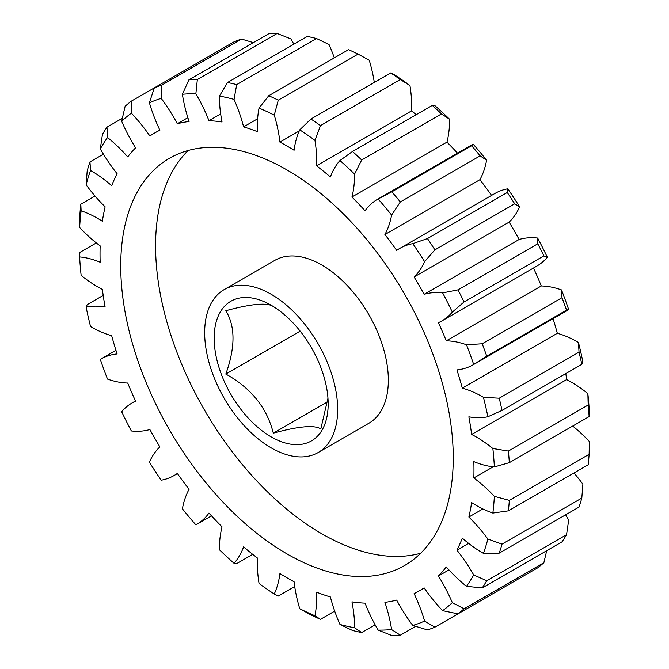 <?xml version="1.0" encoding="UTF-8"?>
<svg xmlns="http://www.w3.org/2000/svg" width="669" height="669" viewBox="0 0 669 669"><rect width="100%" height="100%" fill="white"/><g stroke="black" fill="none" stroke-linecap="round" stroke-linejoin="round"><path stroke-width="1" d="M273.312 306.486C267.199 302.355 251.36 303.776 225.813 310.734C235.388 326.305 235.388 347.42 225.813 374.071C251.084 388.062 266.923 407.764 273.312 433.161C298.591 426.228 314.422 424.815 320.819 428.921L327.961 398.247M271.162 305.248A80.615 46.546 -120 0 0 214.155 338.154A80.615 46.546 -120 0 0 271.162 436.89A80.615 46.546 -120 0 0 328.17 403.976A80.615 46.546 -120 0 0 271.162 305.248M286.993 169.943A235.128 135.757 -120 0 0 169.433 158.294A235.128 135.757 -120 0 0 133.39 346.709A235.128 135.757 -120 0 0 286.993 553.907A235.128 135.757 -120 0 0 404.561 565.556A235.128 135.757 -120 0 0 440.603 377.14A235.128 135.757 -120 0 0 286.993 169.943M188.148 150.483A235.128 135.757 -120 0 0 173.38 342.545A235.128 135.757 -120 0 0 321.831 533.795A235.128 135.757 -120 0 0 420.684 553.255M271.162 447.862A94.053 54.298 -120 0 0 318.185 452.52A94.053 54.298 -120 0 0 332.602 377.157A94.053 54.298 -120 0 0 271.162 294.276A94.053 54.298 -120 0 0 224.14 289.618A94.053 54.298 -120 0 0 209.723 364.981A94.053 54.298 -120 0 0 271.162 447.862M318.185 452.52L368.862 423.268A94.053 54.298 -120 0 0 383.278 347.897A94.053 54.298 -120 0 0 321.831 265.016A94.053 54.298 -120 0 0 274.808 260.358L224.14 289.618M374.297 82.429A114.658 66.198 -120 0 0 369.255 60.277L358.074 54.089L278.271 100.166L274.248 115.127A114.658 66.198 60 0 1 279.918 142.096A264.422 152.666 60 0 1 286.993 146.026A264.422 152.666 60 0 1 294.076 150.266A114.658 66.198 60 0 1 299.745 129.853L310.926 119.015L390.729 72.938L394.752 74.995A293.8 169.625 60 0 1 409.955 85.507L400.279 79.544L320.476 125.613L314.948 140.356A114.658 66.198 60 0 1 316.504 165.77L411.51 110.912A114.658 66.198 -120 0 0 409.955 85.507M279.918 142.096L299.252 130.932M462.321 388.137A114.658 66.198 60 0 1 482.759 396.918A114.658 66.198 60 0 1 483.444 397.319L499.233 398.214L579.036 352.137L578.459 342.469A114.658 66.198 -120 0 0 577.765 342.068A114.658 66.198 -120 0 0 557.327 333.287L462.321 388.137A264.422 152.666 60 0 0 456.902 369.907A114.658 66.198 60 0 0 473.209 364.772L568.215 309.923A114.658 66.198 -120 0 0 568.7 309.63L566.543 310.09L486.731 356.167L473.694 364.488A114.658 66.198 60 0 1 473.209 364.772M578.459 342.469A293.8 169.625 60 0 1 582.891 361.904L581.821 364.354L502.018 410.432L487.885 416.754A114.658 66.198 60 0 1 468.869 416.82A264.422 152.666 60 0 1 471.628 434.449A114.658 66.198 60 0 1 476.361 437.024A114.658 66.198 60 0 1 492.861 448.506L508.39 451.082L588.193 405.013L587.867 393.656A114.658 66.198 -120 0 0 571.368 382.175A114.658 66.198 -120 0 0 566.635 379.599A264.422 152.666 -120 0 0 565.807 373.603M471.628 434.449L566.635 379.599M95.023 196.017L80.807 204.221L81.133 210.802A114.658 66.198 60 0 1 97.632 218.362A114.658 66.198 60 0 1 102.365 221.255A264.422 152.666 60 0 1 105.125 206.821A114.658 66.198 60 0 1 86.109 184.795L87.179 170.921A304.554 175.83 60 0 1 89.964 161.923L103.411 154.163M89.964 161.923L90.541 170.478A114.658 66.198 60 0 1 91.235 170.871A114.658 66.198 60 0 1 111.673 185.689A264.422 152.666 60 0 1 117.092 173.714A114.658 66.198 60 0 1 100.3 148.911L102.457 134.302A304.554 175.83 60 0 1 106.981 127.143L107.5 137.513A114.658 66.198 60 0 1 127.712 156.897A264.422 152.666 60 0 1 135.581 147.849A114.658 66.198 60 0 1 121.666 121.214L125.128 106.271A304.554 175.83 60 0 1 131.216 101.211L131.358 113.17A114.658 66.198 60 0 1 149.873 135.983A264.422 152.666 60 0 1 154.79 132.93A264.422 152.666 60 0 1 159.883 130.204A114.658 66.198 60 0 1 149.388 102.758L154.305 87.882L234.108 41.804A304.554 175.83 -120 0 1 241.534 39.061L161.722 85.139L161.196 98.385A114.658 66.198 60 0 1 177.31 123.757L187.847 117.669M300.164 331.138L225.813 374.071M327.601 401.818L273.312 433.161M358.074 54.089A304.554 175.83 -120 0 0 348.524 49.657L268.721 95.734A304.554 175.83 60 0 1 278.271 100.166M334.308 57.86A114.658 66.198 -120 0 0 329.048 44.539L316.496 38.526L236.692 84.603L234.041 99.388A114.658 66.198 60 0 1 243.6 126.867L257.615 118.781M316.496 38.526A304.554 175.83 -120 0 0 307.314 36.435L227.51 82.513A304.554 175.83 60 0 1 236.692 84.603M293.867 44.196A114.658 66.198 -120 0 0 290.873 38.886L277.15 33.45L197.338 79.527L195.866 93.735A114.658 66.198 60 0 1 208.954 120.671L220.661 113.914M277.15 33.45A304.554 175.83 -120 0 0 268.679 33.785L188.875 79.862A304.554 175.83 60 0 1 197.338 79.527M131.216 101.211L154.305 87.882A304.554 175.83 60 0 1 161.722 85.139M122.302 118.296L106.981 127.143M96.303 242.931L79.87 252.414L79.636 256.929A114.658 66.198 60 0 1 100.158 262.231A264.422 152.666 60 0 1 100.158 245.883A114.658 66.198 60 0 1 79.636 227.485L79.87 214.716A304.554 175.83 60 0 1 80.807 204.221M103.193 295.397L87.179 304.646L86.109 307.096A114.658 66.198 60 0 1 105.125 307.029A264.422 152.666 60 0 1 102.365 289.401A114.658 66.198 60 0 1 81.133 275.344A293.8 169.625 -120 0 1 79.636 256.929M448.949 569.921L438.412 576.009A114.658 66.198 60 0 1 452.328 602.644L464.069 608.807L543.872 562.729A304.554 175.83 -120 0 1 537.784 567.789L457.981 613.866L442.635 610.68A114.658 66.198 60 0 1 424.121 587.867A264.422 152.666 60 0 1 419.204 590.919A264.422 152.666 60 0 1 414.103 593.646A114.658 66.198 60 0 1 424.606 621.091L434.892 627.196A304.554 175.83 60 0 1 427.466 629.939L412.798 625.465A114.658 66.198 60 0 1 396.684 600.101A264.422 152.666 60 0 1 384.909 602.384A114.658 66.198 60 0 1 391.599 629.579L400.321 635.216A304.554 175.83 60 0 1 391.85 635.55L378.127 630.114A114.658 66.198 60 0 1 365.04 603.179A264.422 152.666 60 0 1 351.953 601.883A114.658 66.198 60 0 1 354.57 627.781L361.686 632.565A304.554 175.83 60 0 1 352.504 630.474L339.952 624.461A114.658 66.198 60 0 1 330.394 596.982A264.422 152.666 60 0 1 316.504 592.157A114.658 66.198 60 0 1 314.948 615.773L320.476 619.343A304.554 175.83 60 0 1 310.926 614.911L299.745 608.723A114.658 66.198 60 0 1 294.076 581.762A264.422 152.666 60 0 1 279.918 573.584A114.658 66.198 60 0 1 274.248 594.005A293.8 169.625 -120 0 1 259.045 583.493A114.658 66.198 60 0 1 257.49 558.088A264.422 152.666 60 0 1 243.6 546.874A114.658 66.198 60 0 1 234.041 563.315L236.692 563.616L252.706 554.367M274.248 594.005L278.271 596.062L294.703 586.571M320.476 619.343L334.692 611.14M361.686 632.565L375.133 624.804M400.321 635.216L415.641 626.368M434.892 627.196L514.695 581.118M464.069 608.807A304.554 175.83 60 0 1 457.981 613.866M468.609 543.379L456.902 550.135A114.658 66.198 60 0 1 473.694 574.939L486.731 580.767L566.543 534.698A304.554 175.83 -120 0 1 562.019 541.857L482.207 587.934L466.494 586.337A114.658 66.198 60 0 1 446.282 566.952A264.422 152.666 60 0 1 438.412 576.009M486.731 580.767A304.554 175.83 60 0 1 482.207 587.934M482.876 508.942L468.869 517.037A114.658 66.198 60 0 1 487.885 539.055L502.018 544.148L581.821 498.079A304.554 175.83 -120 0 1 579.036 507.077L499.233 553.154L483.444 553.372A114.658 66.198 60 0 1 462.321 538.16A264.422 152.666 60 0 1 456.902 550.135M502.018 544.148A304.554 175.83 60 0 1 499.233 553.154M587.867 393.656A293.8 169.625 60 0 1 589.364 412.071L589.13 416.586L509.326 462.664L494.358 466.92A114.658 66.198 60 0 1 473.836 461.618A264.422 152.666 60 0 1 473.836 477.975A114.658 66.198 60 0 1 494.358 496.365L509.326 500.362L589.13 454.284L589.364 441.515A114.658 66.198 -120 0 0 572.697 426.069M589.13 416.586A304.554 175.83 -120 0 0 588.193 405.013M508.39 451.082A304.554 175.83 60 0 1 509.326 462.664M581.821 364.354A304.554 175.83 -120 0 0 579.036 352.137M499.233 398.214A304.554 175.83 60 0 1 502.018 410.432M566.543 310.09A304.554 175.83 -120 0 0 562.019 297.697L561.5 289.92A114.658 66.198 -120 0 0 541.288 285.972L446.282 340.822A114.658 66.198 60 0 1 466.494 344.769L482.207 343.774L562.019 297.697M482.207 343.774A304.554 175.83 60 0 1 486.731 356.167M441.858 320.928L536.873 266.07A114.658 66.198 -120 0 0 547.334 257.264L543.872 255.876L464.069 301.953L452.328 312.114A114.658 66.198 60 0 1 441.858 320.928A114.658 66.198 60 0 1 438.412 322.684A264.422 152.666 60 0 1 446.282 340.822M543.872 255.876A304.554 175.83 -120 0 0 537.784 243.792L537.642 238.03A114.658 66.198 -120 0 0 519.127 239.469L424.121 294.318A114.658 66.198 60 0 1 442.635 292.888L457.981 289.869L537.784 243.792M457.981 289.869A304.554 175.83 60 0 1 464.069 301.953M514.695 203.802L434.892 249.88L424.606 261.654A114.658 66.198 60 0 1 414.103 276.974L509.117 222.125A114.658 66.198 -120 0 0 519.612 206.805L514.695 203.802A304.554 175.83 -120 0 0 507.278 192.488L507.804 188.8A114.658 66.198 -120 0 0 494.943 193.458L399.937 248.308A114.658 66.198 60 0 1 412.798 243.65L427.466 238.557L507.278 192.488M427.466 238.557A304.554 175.83 60 0 1 434.892 249.88M480.125 155.869L400.321 201.938L391.599 215.058A114.658 66.198 60 0 1 384.909 234.526L479.924 179.677A114.658 66.198 -120 0 0 486.606 160.2L480.125 155.869A304.554 175.83 -120 0 0 471.662 145.75L473.134 144.111A114.658 66.198 -120 0 0 472.64 144.387L377.634 199.237A114.658 66.198 60 0 1 378.127 198.961L391.85 191.827L471.662 145.75M391.85 191.827A304.554 175.83 60 0 1 400.321 201.938M441.49 113.906L361.686 159.983L354.57 174.099A114.658 66.198 60 0 1 351.953 196.979L446.967 142.129A114.658 66.198 -120 0 0 449.576 119.241L441.49 113.906A304.554 175.83 -120 0 0 432.308 105.384L434.959 105.685A293.8 169.625 60 0 1 449.576 119.241M316.504 165.77A264.422 152.666 60 0 1 330.394 176.976A114.658 66.198 60 0 1 339.952 160.535L352.504 151.462L432.308 105.384M352.504 151.462A304.554 175.83 60 0 1 361.686 159.983M400.279 79.544A304.554 175.83 -120 0 0 390.729 72.938M310.926 119.015A304.554 175.83 60 0 1 320.476 125.613M243.6 126.867A264.422 152.666 60 0 1 257.49 131.693A114.658 66.198 60 0 1 259.045 108.077L268.721 95.734M208.954 120.671A264.422 152.666 60 0 1 222.033 121.967A114.658 66.198 60 0 1 219.424 96.068L227.51 82.513M177.31 123.757A264.422 152.666 60 0 1 189.076 121.465A114.658 66.198 60 0 1 182.394 94.27L188.875 79.862M253.359 42.632L241.534 39.061M234.041 563.315A293.8 169.625 -120 0 1 219.424 549.759A114.658 66.198 60 0 1 222.033 526.871A264.422 152.666 60 0 1 208.954 513.064A114.658 66.198 60 0 1 196.36 524.613A114.658 66.198 60 0 1 195.866 524.889A293.8 169.625 -120 0 1 182.394 508.8A114.658 66.198 60 0 1 189.076 489.323A264.422 152.666 60 0 1 177.31 473.443A114.658 66.198 60 0 1 174.057 475.542A114.658 66.198 60 0 1 161.196 480.2A293.8 169.625 -120 0 1 149.388 462.195A114.658 66.198 60 0 1 159.883 446.875A264.422 152.666 60 0 1 149.873 429.531A114.658 66.198 60 0 1 131.358 430.97A293.8 169.625 -120 0 1 121.666 411.736A114.658 66.198 60 0 1 132.127 402.93A114.658 66.198 60 0 1 135.581 401.166A264.422 152.666 60 0 1 127.712 383.028A114.658 66.198 60 0 1 107.5 379.08A293.8 169.625 -120 0 1 100.3 359.37A114.658 66.198 60 0 1 100.785 359.077A114.658 66.198 60 0 1 117.092 353.943A264.422 152.666 60 0 1 111.673 335.713A114.658 66.198 60 0 1 90.541 326.531A293.8 169.625 -120 0 1 86.109 307.096M543.872 562.729L546.698 550.704M566.543 534.698L568.7 520.089A114.658 66.198 -120 0 0 565.589 514.837M581.821 498.079L582.891 484.205A114.658 66.198 -120 0 0 573.977 472.983M384.909 234.526A264.422 152.666 60 0 1 396.684 250.407A114.658 66.198 60 0 1 399.937 248.308M351.953 196.979A264.422 152.666 60 0 1 365.04 210.785A114.658 66.198 60 0 1 377.634 199.237M416.294 114.633A264.422 152.666 -120 0 0 411.51 110.912M457.496 153.134A264.422 152.666 -120 0 0 446.967 142.129M473.134 144.111A293.8 169.625 60 0 1 486.606 160.2M491.581 195.398A264.422 152.666 -120 0 0 479.924 179.677M507.804 188.8A293.8 169.625 60 0 1 519.612 206.805M519.127 239.469A264.422 152.666 -120 0 0 509.117 222.125M537.642 238.03A293.8 169.625 60 0 1 547.334 257.264M541.288 285.972A264.422 152.666 -120 0 0 533.502 268.018M561.5 289.92A293.8 169.625 60 0 1 568.7 309.63M557.327 333.287A264.422 152.666 -120 0 0 553.062 318.67M466.494 586.337A293.8 169.625 -120 0 0 473.694 574.939M483.444 553.372A293.8 169.625 -120 0 0 487.885 539.055M589.13 454.284A304.554 175.83 -120 0 1 588.193 464.779L508.39 510.848L492.861 513.056A114.658 66.198 60 0 1 471.628 502.595A264.422 152.666 60 0 1 468.869 517.037M492.861 513.056A293.8 169.625 -120 0 0 494.358 496.365M494.358 466.92A293.8 169.625 -120 0 0 492.861 448.506M487.885 416.754A293.8 169.625 -120 0 0 483.444 397.319M473.694 364.488A293.8 169.625 -120 0 0 466.494 344.769M452.328 312.114A293.8 169.625 -120 0 0 442.635 292.888M414.103 276.974A264.422 152.666 60 0 1 424.121 294.318M424.606 261.654A293.8 169.625 -120 0 0 412.798 243.65M391.599 215.058A293.8 169.625 -120 0 0 378.127 198.961M354.57 174.099A293.8 169.625 -120 0 0 339.952 160.535M314.948 140.356A293.8 169.625 -120 0 0 299.745 129.853M274.248 115.127A293.8 169.625 -120 0 0 259.045 108.077M234.041 99.388A293.8 169.625 -120 0 0 219.424 96.068M195.866 93.735A293.8 169.625 -120 0 0 182.394 94.27M161.196 98.385A293.8 169.625 -120 0 0 149.388 102.758M131.358 113.17A293.8 169.625 -120 0 0 121.666 121.214M107.5 137.513A293.8 169.625 -120 0 0 100.3 148.911M90.541 170.478A293.8 169.625 -120 0 0 86.109 184.795M81.133 210.802A293.8 169.625 -120 0 0 79.636 227.485M299.745 608.723A293.8 169.625 -120 0 0 314.948 615.773M339.952 624.461A293.8 169.625 -120 0 0 354.57 627.781M378.127 630.114A293.8 169.625 -120 0 0 391.599 629.579M412.798 625.465A293.8 169.625 -120 0 0 424.606 621.091M442.635 610.68A293.8 169.625 -120 0 0 452.328 602.644M493.178 466.803L473.836 477.975M509.326 500.362A304.554 175.83 60 0 1 508.39 510.848M100.785 359.077L115.938 350.33M132.127 402.93L135.498 400.982M174.057 475.542L177.419 473.602M196.36 524.613L211.504 515.866M419.204 590.919L424.23 588.026M154.79 132.93L159.807 130.029"/></g></svg>

